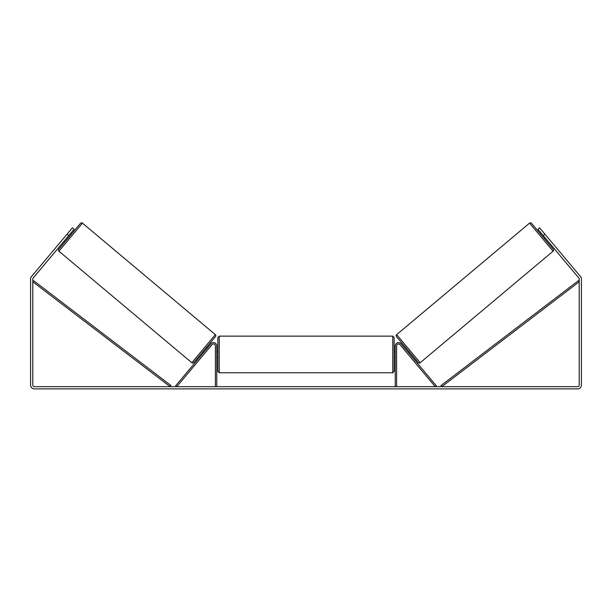 <?xml version="1.0" encoding="UTF-8"?>
<svg xmlns="http://www.w3.org/2000/svg" width="612" height="612" viewBox="0 0 612 612"><rect width="100%" height="100%" fill="white"/><g stroke="black" fill="none" stroke-linecap="round" stroke-linejoin="round"><path stroke-width="0.92" d="M216.77 386.669L216.77 345.91A3.305 3.305 0 0 0 210.933 343.783L175.69 385.782L176.746 386.669L211.989 344.671A1.928 1.928 0 0 1 215.393 345.91L215.393 386.669M396.607 386.669L396.607 345.91A1.928 1.928 0 0 1 400.011 344.671L435.254 386.669L436.31 385.782L401.067 343.783A3.305 3.305 0 0 0 395.23 345.91L395.23 386.669M529.556 223.128A1.377 1.377 0 0 1 531.491 223.303L553.263 249.252A1.377 1.377 0 0 1 553.095 251.188L420.184 362.717A1.377 1.377 0 0 1 418.248 362.541L396.477 336.592A1.377 1.377 0 0 1 396.645 334.657L529.556 223.128L553.095 251.188M544.994 237.678L544.152 238.382L540.61 234.167L541.452 233.455M404.746 348.167L405.588 347.463M408.288 352.39L409.13 351.678M405.251 348.771L407.783 351.785M541.957 234.059L544.489 237.073M68.773 235.566L67.091 234.151L72.4 227.825L74.09 229.24L33.193 277.978A1.652 1.652 0 0 0 32.803 279.041L32.803 385.017A1.652 1.652 0 0 0 34.456 386.669L577.544 386.669A1.652 1.652 0 0 0 579.197 385.017L579.197 279.041A1.652 1.652 0 0 0 578.807 277.978L537.91 229.24L539.6 227.825L544.909 234.151L543.226 235.566M67.091 234.151L31.503 276.563A3.856 3.856 0 0 0 30.6 279.041L30.6 385.017A3.856 3.856 0 0 0 34.456 388.872L577.544 388.872A3.856 3.856 0 0 0 581.4 385.017L581.4 279.041A3.856 3.856 0 0 0 580.497 276.563L544.909 234.151M82.444 223.128A1.377 1.377 0 0 0 80.509 223.303L58.737 249.252A1.377 1.377 0 0 0 58.905 251.188L191.816 362.717A1.377 1.377 0 0 0 193.752 362.541L215.523 336.592A1.377 1.377 0 0 0 215.355 334.657L82.444 223.128L58.905 251.188M71.39 234.167L70.548 233.455M70.043 234.059L67.511 237.073M67.848 238.382L67.006 237.678M207.254 348.167L206.412 347.463L202.87 351.678L203.712 352.39M206.749 348.771L204.217 351.785M217.872 354.447L217.872 337.51L219.249 336.133L219.249 372.762L217.872 371.385L217.872 354.447M394.128 337.51L394.128 371.385L392.751 372.762L392.751 336.133L394.128 337.51M216.77 352.481L216.77 356.413M395.23 356.413L395.23 352.481M32.803 281.795L170.182 386.669L171.023 385.575L33.637 280.701L32.803 281.795M579.197 281.795L441.818 386.669L440.977 385.575L578.363 280.701L579.197 281.795M420.184 362.717L396.645 334.657M191.816 362.717L215.355 334.657M392.751 336.133L219.249 336.133M217.872 351.693L216.77 351.693M395.23 351.693L394.128 351.693M395.23 357.201L394.128 357.201M217.872 357.201L216.77 357.201M392.751 372.762L219.249 372.762"/></g></svg>
